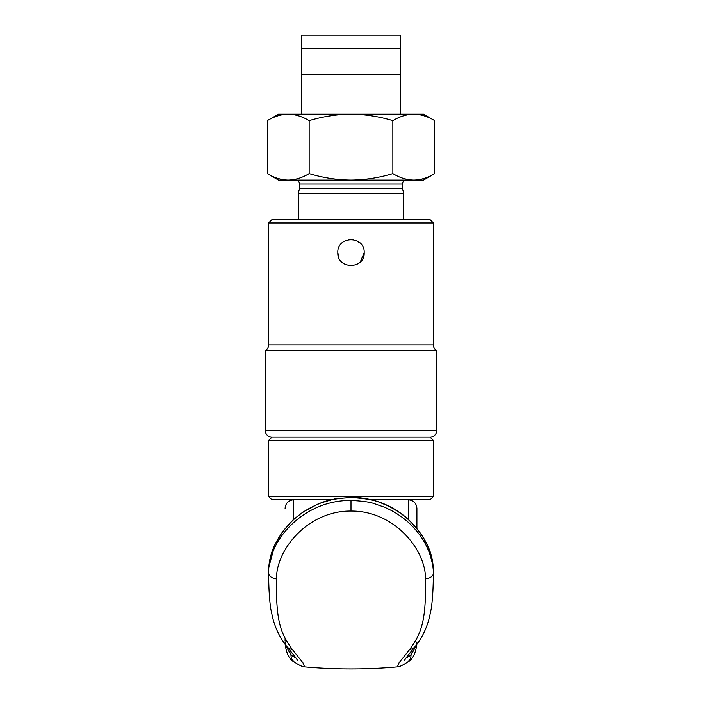 <?xml version="1.0" encoding="UTF-8"?>
<svg xmlns="http://www.w3.org/2000/svg" width="702" height="702" viewBox="0 0 702 702"><rect width="100%" height="100%" fill="white"/><g stroke="black" fill="none" stroke-linecap="round" stroke-linejoin="round"><path stroke-width="1.05" d="M397.411 666.9L399.069 662.767L409.731 649.385C421.411 633.301 426.07 621.595 425.552 578.896C425.623 548.824 393.497 510.608 351 511.065C308.617 510.582 276.395 548.718 276.448 578.913C275.93 621.577 280.589 633.318 292.269 649.385L302.931 662.767L304.589 666.9C335.53 669.638 366.47 669.638 397.411 666.9C399.42 666.874 402.72 665.321 407.3 662.249L407.3 662.249A8.564 8.424 -123.8 0 0 411.003 655.133L405.896 658.178M296.104 658.178L290.997 655.133L285.109 644.348M276.448 578.913C271.656 578.29 269.059 576.298 268.647 572.92L268.647 572.999C268.69 587.679 269.41 599.657 270.779 608.932L272.727 617.988C275.605 628.974 280.309 638.504 286.864 646.577L286.864 646.577A8.564 8.117 140.4 0 0 292.269 649.385M425.552 578.896C430.572 578.194 433.169 576.202 433.353 572.902L433.353 572.841C433.511 565.768 430.317 554.247 427.615 548.604C423.947 540.163 418.295 532.142 410.652 524.534C403.001 517.102 394.059 511.24 383.818 506.967L374.631 503.764C370.191 502.062 362.311 500.956 351 500.447C303.729 499.912 268.024 540.382 268.647 572.841L268.647 572.92M409.731 649.385A8.564 8.117 39.6 0 0 415.136 646.577C421.691 638.504 426.404 628.974 429.273 617.979L431.212 608.959C432.59 599.675 433.309 587.679 433.353 572.981L433.353 572.902M416.891 644.348L411.003 655.133L411.003 651.623M285.091 638.302L285.091 641.119M285.091 641.997L285.091 643.471C286.205 653.465 289.408 659.731 294.7 662.249L294.7 662.249A8.564 8.424 -56.2 0 1 290.997 655.133L290.997 651.623M268.647 572.841L268.813 567.146M433.353 572.841L433.213 567.479C432.072 550.57 423.789 534.608 408.353 519.612C401 512.864 392.207 507.441 381.985 503.36C375.737 500.245 365.409 498.306 351 497.534C336.591 498.306 326.263 500.245 320.015 503.36C309.793 507.441 301 512.864 293.647 519.612C278.211 534.608 269.928 550.561 268.787 567.479M407.3 662.249C412.592 659.722 415.795 653.465 416.909 643.471L416.909 641.997M416.909 528.404L416.909 508.336L416.909 528.404M330.361 499.763L271.911 499.763L268.612 496.472L268.612 440.444L271.911 437.153A6.59 6.59 0 0 1 265.321 430.563L436.679 430.563A6.59 6.59 0 0 1 430.089 437.153L433.388 440.444L268.612 440.444M371.639 499.763L430.089 499.763L433.388 496.472L433.388 440.444M271.911 219.647L430.089 219.647L433.388 222.946L268.612 222.946L271.911 219.647M360.319 243.278L356.002 240.409M353.571 239.672L348.42 239.68M337.82 252.606C336.995 235.618 364.979 235.574 364.18 252.606C364.996 269.603 337.004 269.612 337.82 252.606L338.82 257.643M430.089 437.153L271.911 437.153M268.612 222.946L268.612 344.875A6.59 6.59 0 0 1 265.321 350.588L436.679 350.588L436.679 430.563M265.321 350.588L265.321 430.563M268.612 344.875L433.388 344.875A6.59 6.59 0 0 0 436.679 350.588M433.388 344.875L433.388 222.946M267.295 173.631L267.295 120.665L267.295 173.631C274.105 177.773 281.081 179.931 288.215 180.098L351 180.098C336.828 179.94 322.885 177.781 309.161 173.631C302.299 177.773 295.331 179.931 288.215 180.098L278.501 180.098L267.295 173.631L267.295 120.665C274.122 116.514 281.098 114.365 288.215 114.189L423.499 114.189L434.705 120.665L434.705 173.631C427.878 177.773 420.902 179.931 413.785 180.098L423.499 180.098L434.705 173.631L434.705 120.665C427.895 116.523 420.919 114.365 413.785 114.189C406.669 114.365 399.701 116.514 392.866 120.665L392.866 173.631C379.282 177.755 365.338 179.914 351 180.098L413.987 180.098M295.639 180.098A3.958 3.958 0 0 1 299.587 184.056L402.413 184.056A3.958 3.958 0 0 1 406.361 180.098M299.587 184.056L299.587 188.364L402.413 188.364L402.413 184.056M299.587 188.364L298.271 193.287L403.729 193.287L402.413 188.364M403.729 219.647L403.729 193.287M298.271 219.647L298.271 193.287M413.785 180.098C406.66 179.931 399.684 177.773 392.866 173.631L392.839 120.665C379.282 116.541 365.338 114.382 351 114.189C336.828 114.356 322.885 116.506 309.161 120.665L309.161 173.631L309.134 120.665C302.316 116.523 295.34 114.365 288.215 114.189L288.013 114.189M267.295 120.665L278.501 114.189L288.215 114.189M360.319 261.925L364.18 252.606M268.612 496.472L433.388 496.472M301.57 48.28L400.43 48.28L400.43 35.1L301.57 35.1L301.57 114.189M400.43 48.28L400.43 74.649L301.57 74.649M400.43 74.649L400.43 114.189M408.345 519.366L408.345 499.763C413.539 500.28 416.391 503.141 416.909 508.336M293.655 519.366L293.655 499.763C288.461 500.28 285.609 503.141 285.091 508.336M351 511.065L351 500.447M415.136 646.577L415.136 646.577C403.615 660.608 404.984 659.643 404.168 660.731M351 497.534L335.398 498.666L318.962 503.483L302.992 512.021L292.848 520.103L282.897 531.221L275 544.419L268.796 567.313M297.832 660.731C297.016 659.643 298.385 660.608 286.864 646.577M294.7 662.249C299.28 665.321 302.58 666.874 304.589 666.9M433.204 567.313C432.283 550.649 424.017 534.687 408.397 519.419C392.383 505.054 373.253 497.657 351 497.218M423.499 114.189L434.705 120.665L423.499 114.189"/></g></svg>
